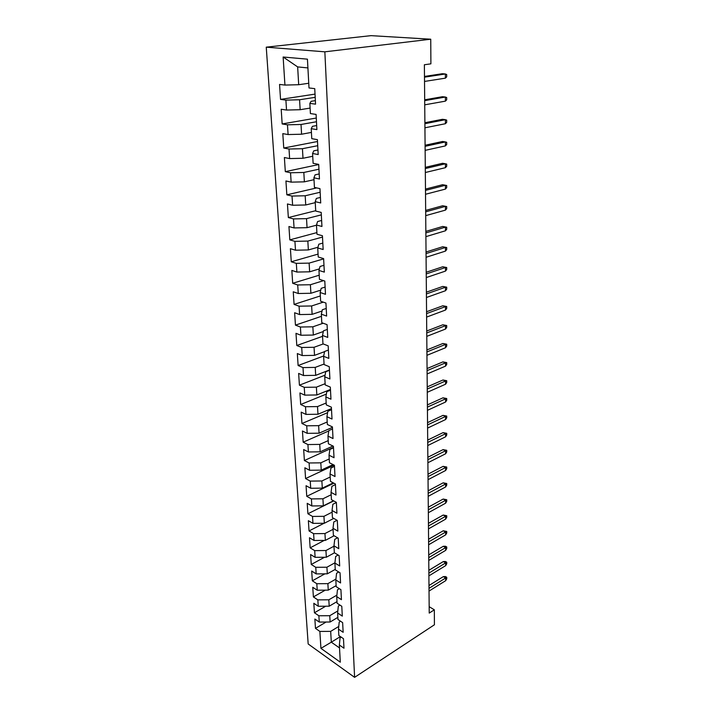 <?xml version="1.0" encoding="UTF-8"?>
<svg xmlns="http://www.w3.org/2000/svg" width="713" height="713" viewBox="0 0 713 713"><rect width="100%" height="100%" fill="white"/><g stroke="black" fill="none" stroke-linecap="round" stroke-linejoin="round"><path stroke-width="1.07" d="M266.252 47.165L308.176 643.973L354.602 677.35L324.852 51.826L266.252 47.165L371.01 35.65L430.741 39.206L324.852 51.826M307.918 67.922L297.651 66.906L283.132 57.004L284.933 85.07L279.558 84.428L280.548 99.392L285.895 100.123L286.528 110.052L281.198 109.267L282.161 123.946L287.473 124.811L288.097 134.552L282.803 133.634L283.756 148.028L289.015 149.026L289.63 158.58L284.38 157.528L285.316 171.646L290.539 172.769L291.136 182.145L285.931 180.968L286.849 194.818L292.027 196.066L292.615 205.255L287.446 203.963L288.346 217.554L293.489 218.918L294.068 227.937L288.943 226.529L289.817 239.871L294.924 241.351L295.485 250.201L290.405 248.685L291.269 261.778L296.332 263.364L296.884 272.054L291.84 270.423L292.686 283.284L297.713 284.968L298.257 293.506L293.248 291.777L294.077 304.398L299.068 306.189L299.603 314.567L294.629 312.74L295.449 325.137L300.396 327.017L300.922 335.253L295.993 333.327L296.795 345.511L301.706 347.481L302.223 355.564L297.33 353.559L298.114 365.519L302.989 367.587L303.497 375.528L298.64 373.425L299.415 385.18L304.255 387.328L304.754 395.136L299.932 392.952L300.69 404.503L305.494 406.74L305.984 414.405L301.198 412.141L301.947 423.495L306.715 425.804L307.196 433.344L302.437 431L303.177 442.167L307.909 444.555L308.381 451.962L303.667 449.546L304.389 460.518L309.094 462.978L309.558 470.268L304.87 467.773L305.583 478.566L310.244 481.097L310.708 488.262L306.055 485.705L306.75 496.319L311.385 498.913L311.839 505.954L307.214 503.333L307.909 513.77L312.508 516.435L312.954 523.36L308.364 520.677L309.041 530.944L313.613 533.672L314.041 540.481L309.487 537.736L310.155 547.842L314.691 550.623L315.119 557.325L310.601 554.518L311.251 564.464L315.761 567.307L316.18 573.903L311.688 571.033L312.339 580.819L316.813 583.715L317.223 590.212L312.757 587.289L313.399 596.924L317.838 599.874L318.248 606.264L313.818 603.287L314.442 612.77L318.863 615.774L319.264 622.066L314.861 619.036L315.476 628.367L326.108 622.021M283.132 57.004L307.437 59.17L309.005 87.957L314.745 88.644L315.556 104.16L309.852 103.385L310.405 113.572L316.091 114.41L316.884 129.614L311.224 128.688L311.768 138.67L317.41 139.65L318.185 154.552L312.579 153.491L313.114 163.277L318.702 164.391L319.46 178.999L313.907 177.804L314.424 187.394L319.968 188.642L320.716 202.964L315.199 201.636L315.716 211.048L321.206 212.421L321.946 226.467L316.474 225.014L316.982 234.238L322.428 235.736L323.149 249.514L317.731 247.946L318.221 256.992L323.622 258.605L324.326 272.116L318.952 270.441L319.433 279.318L324.798 281.047L325.484 294.3L320.155 292.508L320.627 301.225L325.948 303.052L326.625 316.064L321.34 314.175L321.804 322.722L327.071 324.656L327.739 337.427L322.499 335.431L322.953 343.826L328.176 345.858L328.836 358.398L323.631 356.304L324.085 364.548L329.263 366.678L329.914 378.986L324.745 376.803L325.19 384.895L330.333 387.114L330.966 399.2L325.85 396.927L326.278 404.877L331.385 407.185L332.008 419.057L326.919 416.695L327.347 424.502L332.41 426.9L333.024 438.557L327.98 436.115L328.399 443.789L333.426 446.258L334.023 457.719L329.023 455.197L329.433 462.737L334.424 465.286L335.012 476.542L330.039 473.949L330.449 481.355L335.395 483.984L335.975 495.045L331.046 492.371L331.447 499.661L336.358 502.353L336.928 513.226L332.035 510.49L332.427 517.647L337.302 520.419L337.855 531.105L333.007 528.297L333.39 535.338L338.229 538.172L338.773 548.68L333.96 545.81L334.335 552.727L339.138 555.632L339.682 565.962L334.896 563.029L335.27 569.839L340.039 572.797L340.564 582.958L335.823 579.963L336.188 586.665L340.921 589.678L341.438 599.678L336.732 596.621L337.089 603.216L341.785 606.291L342.302 616.121L337.623 613.011L337.971 619.499L342.641 622.627L343.149 632.306L338.497 629.142L338.844 635.515L343.479 638.696L343.978 648.224L339.361 645.007L340.297 662.181L320.939 648.358L319.861 631.424L315.476 628.367M430.741 39.206L430.893 63.84L424.378 64.758L429.226 613.091L434.333 609.802L429.173 606.701M337.855 617.369L330.119 622.003L329.754 615.711L337.837 610.916M319.264 622.066L330.119 622.003M318.863 615.774L329.754 615.711M339.361 645.007L340.056 637.832L341.188 637.128M336.999 601.629L329.201 606.193L328.827 599.802L336.884 595.132M318.248 606.264L329.201 606.193M317.838 599.874L328.827 599.802M338.497 629.142L339.201 622.066L340.573 621.237M336.126 585.64L328.256 590.132L327.882 583.644L335.921 579.099M317.223 590.212L328.256 590.132M316.813 583.715L327.882 583.644M337.623 613.011L338.336 606.05L339.958 605.096M335.244 569.402L327.303 573.822L326.919 567.218L334.923 562.807M316.18 573.903L327.303 573.822M315.761 567.307L326.919 567.218M336.732 596.621L337.463 589.776L339.361 588.688M334.477 552.816L326.331 557.236L325.939 550.534L333.978 546.211M315.119 557.325L326.331 557.236M314.691 550.623L325.939 550.534M335.823 579.963L336.572 573.234L338.764 572.004M334.112 535.757L325.351 540.383L324.95 533.565L333.06 529.331M314.041 540.481L325.351 540.383M313.613 533.672L324.95 533.565M334.896 563.029L335.663 556.425L338.176 555.053M333.773 518.413L324.344 523.253L323.943 516.328L332.124 512.175M312.954 523.36L324.344 523.253M312.508 516.435L323.943 516.328M333.96 545.81L334.736 539.34L337.614 537.807M333.488 500.776L323.328 505.838L322.918 498.797L331.18 494.733M311.839 505.954L323.328 505.838M311.385 498.913L322.918 498.797M333.007 528.297L333.8 521.961L337.062 520.285M333.247 482.844L322.294 488.138L321.875 480.972L330.208 476.997M310.708 488.262L322.294 488.138M310.244 481.097L321.875 480.972M332.035 510.49L332.846 504.296L336.367 502.531M333.069 464.6L321.242 470.134L320.814 462.844L329.228 458.958M309.558 470.268L321.242 470.134M309.094 462.978L320.814 462.844M331.046 492.371L331.884 486.328L335.431 484.608M332.962 446.035L320.164 451.819L319.736 444.404L328.23 440.625M308.381 451.962L320.164 451.819M307.909 444.555L319.736 444.404M330.039 473.949L330.894 468.049L334.477 466.373M332.436 427.363L319.076 433.192L318.64 425.652L327.214 421.971M307.196 433.344L319.076 433.192M306.715 425.804L318.64 425.652M329.023 455.197L329.887 449.457L333.506 447.817M331.456 408.585L317.971 414.244L317.517 406.57L326.18 402.997M305.984 414.405L317.971 414.244M305.494 406.74L317.517 406.57M327.98 436.115L328.871 430.545L332.525 428.95M330.458 389.467L316.839 394.966L316.385 387.159L325.128 383.692M304.754 395.136L316.839 394.966M304.255 387.328L316.385 387.159M326.919 416.695L327.828 411.303L331.518 409.752M329.442 370.02L315.69 375.341L315.226 367.4L324.05 364.04M303.497 375.528L315.69 375.341M302.989 367.587L315.226 367.4M325.85 396.927L326.777 391.713L330.493 390.207M324.567 351.661L314.522 355.368L314.05 347.284L323.256 343.942M302.223 355.564L314.522 355.368M301.706 347.481L314.05 347.284M324.745 376.803L325.698 371.767L329.459 370.314M323.337 331.518L313.337 335.048L312.855 326.812L323.194 323.239M300.922 335.253L313.337 335.048M300.396 327.017L312.855 326.812M323.631 356.304L324.602 351.473L328.399 350.065M322.062 311.02L312.125 314.344L311.634 305.966L323.292 302.143M299.603 314.567L312.125 314.344M299.068 306.189L311.634 305.966M322.499 335.431L323.488 330.805L327.32 329.451M320.743 290.146L310.895 293.275L310.396 284.737L323.568 280.646M298.257 293.506L310.895 293.275M297.713 284.968L310.396 284.737M321.34 314.175L322.356 309.754L326.224 308.462M319.371 268.899L309.638 271.813L309.13 263.115L323.64 258.872M296.884 272.054L309.638 271.813M296.332 263.364L309.13 263.115M320.155 292.508L321.198 288.31L325.11 287.072M317.927 247.259L308.355 249.942L307.838 241.083L322.499 237.081M295.485 250.201L308.355 249.942M294.924 241.351L307.838 241.083M318.952 270.441L320.021 266.466L323.969 265.298M316.492 225.201L307.053 227.67L306.528 218.641L321.34 214.871M294.068 227.937L307.053 227.67M293.489 218.918L306.528 218.641M317.731 247.946L318.818 244.211L322.811 243.106M315.262 202.652L305.725 204.979L305.191 195.772L320.155 192.252M292.615 205.255L305.725 204.979M292.027 196.066L305.191 195.772M316.474 225.014L317.597 221.538L321.634 220.486M314.005 179.685L304.38 181.842L303.827 172.466L318.952 169.195M291.136 182.145L304.38 181.842M290.539 172.769L303.827 172.466M315.199 201.636L316.349 198.419L320.422 197.439M312.731 156.272L302.998 158.268L302.437 148.705L317.722 145.702M289.63 158.58L302.998 158.268M289.015 149.026L302.437 148.705M313.907 177.804L315.075 174.854L319.201 173.945M311.429 132.413L301.59 134.222L301.02 124.481L316.474 121.754M288.097 134.552L301.59 134.222M287.473 124.811L301.02 124.481M312.579 153.491L313.782 150.817L317.945 149.988M310.102 108.082L300.155 109.713L299.576 99.767L315.199 97.333M286.528 110.052L300.155 109.713M285.895 100.123L299.576 99.767M311.224 128.688L312.454 126.317L316.67 125.559M308.756 83.269L298.694 84.713L297.651 66.906M284.933 85.07L298.694 84.713M309.852 103.385L311.109 101.317L315.369 100.64M354.602 677.35L434.422 624.775L434.333 609.802M340.395 636.584L331.304 642.181L339.522 647.93M338.764 626.451L330.672 631.37L331.304 642.181L320.939 648.358M319.861 631.424L330.672 631.37M280.548 99.392L315.03 94.107M282.161 123.946L316.278 118.037M283.756 148.028L317.508 141.513M285.316 171.646L318.711 164.551M286.849 194.818L316.706 187.911M288.346 217.554L315.699 210.718M289.817 239.871L316.893 232.598M291.269 261.778L318.06 254.095M292.686 283.284L319.21 275.2M294.077 304.398L320.342 295.94M295.449 325.137L321.456 316.314M296.795 345.511L322.543 336.331M298.114 365.519L323.702 355.974M299.415 385.18L325.057 375.19M300.69 404.503L326.349 394.093M301.947 423.495L327.597 412.675M303.177 442.167L328.809 430.946M304.389 460.518L333.479 447.336M305.583 478.566L334.183 465.17M306.75 496.319L333.898 483.191M307.909 513.77L333.72 500.909M309.041 530.944L324.023 523.262M310.155 547.842L324.263 540.392M311.251 564.464L324.558 557.254M312.339 580.819L324.896 573.84M313.399 596.924L325.271 590.159M314.442 612.77L325.681 606.219M445.367 78.163L446.695 76.861L446.695 74.544L445.367 73.983L445.367 78.163L424.52 81.434M424.485 77.173L445.367 73.983L442.408 73.706L424.476 76.443M445.384 101.148L446.695 99.811L446.695 97.538L445.375 97.039L445.384 101.148L424.734 104.829M424.69 100.649L445.375 97.039L442.452 96.71L424.69 99.802M445.393 123.723L446.695 122.351L446.695 120.114L445.393 119.686L445.393 123.723L424.93 127.805M424.895 123.697L445.393 119.686L442.488 119.303L424.886 122.725M445.411 145.898L446.703 144.498L446.703 142.297L445.411 141.932L445.411 145.898L425.135 150.363M425.1 146.325L445.411 141.932L442.532 141.486L425.091 145.247M445.42 167.68L446.703 166.245L446.703 164.088L445.42 163.785L445.42 167.68L425.331 172.51M425.296 168.553L445.42 163.785L442.568 163.286L425.287 167.359M425.492 190.38L445.438 185.264L442.613 184.703L446.703 185.496L445.438 185.264L445.438 189.088L425.518 194.266M442.613 184.703L425.474 189.088M446.703 185.496L446.703 187.617L445.438 189.088M425.679 211.823L445.447 206.36L442.648 205.754L446.712 206.538L445.447 206.36L445.456 210.121L425.714 215.638M442.648 205.754L425.661 210.424M446.712 206.538L446.712 208.624L445.456 210.121M425.866 232.893L445.465 227.099L442.684 226.44L446.712 227.215L445.465 227.099L445.465 230.789L425.893 236.645M442.684 226.44L425.848 231.395M446.712 227.215L446.712 229.265L445.465 230.789M426.044 253.587L445.473 247.482L442.72 246.778L446.712 247.545L445.473 247.482L445.473 251.11L426.08 257.277M442.72 246.778L426.035 252.001M446.712 247.545L446.712 249.559L445.473 251.11M426.222 273.935L445.491 267.518L442.755 266.769L446.712 267.535L445.491 267.518L445.491 271.092L426.258 277.562M442.755 266.769L426.214 272.259M446.712 267.535L446.712 269.514L445.491 271.092M426.401 293.934L445.5 287.223L442.791 286.43L446.721 287.187L445.5 287.223L445.5 290.735L426.436 297.499M442.791 286.43L426.392 292.17M446.721 287.187L446.721 289.13L445.5 290.735M426.579 313.595L445.509 306.599L442.826 305.77L446.721 306.51L445.509 306.599L445.518 310.048L426.606 317.098M442.826 305.77L426.561 311.75M446.721 306.51L446.721 308.426L445.518 310.048M426.748 332.926L445.527 325.654L442.862 324.78L446.721 325.52L445.527 325.654L445.527 329.049L426.775 336.367M442.862 324.78L426.731 331.001M446.721 325.52L446.721 327.41L445.527 329.049M426.918 351.937L445.536 344.397L442.898 343.488L446.721 344.219L445.536 344.397L445.536 347.739L426.944 355.324M442.898 343.488L426.9 349.931M446.721 344.219L446.721 346.072L445.536 347.739M427.087 370.635L445.545 362.846L442.925 361.892L446.73 362.614L445.545 362.846L445.554 366.125L427.114 373.96M442.925 361.892L427.06 368.55M446.73 362.614L446.73 364.441L445.554 366.125M427.247 389.022L445.563 380.983L442.96 380.002L446.73 380.715L445.563 380.983L445.563 384.218L427.274 392.302M442.96 380.002L427.23 386.874M446.73 380.715L446.73 382.516L445.563 384.218M427.408 407.114L445.572 398.843L442.996 397.818L446.73 398.531L445.572 398.843L445.572 402.025L427.435 410.34M442.996 397.818L427.39 404.895M446.73 398.531L446.73 400.296L445.572 402.025M427.559 424.912L445.58 416.419L443.023 415.358L446.73 416.062L445.58 416.419L445.589 419.547L427.595 428.085M443.023 415.358L427.542 422.631M446.73 416.062L446.73 417.8L445.589 419.547M427.72 442.434L445.598 433.709L443.058 432.622L446.739 433.326L445.598 433.709L445.598 436.802L427.747 445.554M443.058 432.622L427.693 440.081M446.739 433.326L446.739 435.037L445.598 436.802M427.871 459.671L445.607 450.741L443.085 449.618L446.739 450.313L445.607 450.741L445.607 453.78L427.898 462.746M443.085 449.618L427.853 457.256M446.739 450.313L446.739 451.997L445.607 453.78M428.023 476.64L445.616 467.505L443.112 466.355L446.739 467.042L445.616 467.505L445.616 470.491L428.05 479.671M443.112 466.355L427.996 474.172M446.739 467.042L446.739 468.699L445.616 470.491M428.165 493.343L445.625 484.011L443.147 482.835L446.739 483.512L445.625 484.011L445.625 486.961L428.192 496.328M443.147 482.835L428.148 490.811M446.739 483.512L446.739 485.143L445.625 486.961M428.317 509.795L445.634 500.268L443.174 499.055L446.739 499.733L445.634 500.268L445.643 503.173L428.344 512.727M443.174 499.055L428.29 507.201M446.739 499.733L446.739 501.346L445.643 503.173M428.46 525.989L445.643 516.283L443.201 515.044L446.748 515.713L445.643 516.283L445.652 519.135L428.486 528.877M443.201 515.044L428.433 523.342M446.748 515.713L446.748 517.299L445.652 519.135M428.602 541.933L445.661 532.05L443.228 530.784L446.748 531.452L445.661 532.05L445.661 534.866L428.62 544.777M443.228 530.784L428.575 539.242M446.748 531.452L446.748 533.012L445.661 534.866M428.736 557.637L445.67 547.584L443.263 546.301L445.411 546.238L446.748 546.951L445.67 547.584L445.67 550.356L428.763 560.436M443.263 546.301L428.718 554.892M446.748 546.951L446.748 548.493L445.67 550.356M428.878 573.109L445.678 562.896L443.29 561.577L445.42 561.505L446.748 562.227L445.678 562.896L445.678 565.623L428.896 575.872M443.29 561.577L428.852 570.32M446.748 562.227L446.748 563.742L445.678 565.623M429.012 588.35L445.687 577.976L443.317 576.639L445.438 576.541L446.748 577.28L445.687 577.976L445.687 580.667L429.03 591.068M443.317 576.639L428.985 585.516M446.748 577.28L446.748 578.778L445.687 580.667"/></g></svg>
